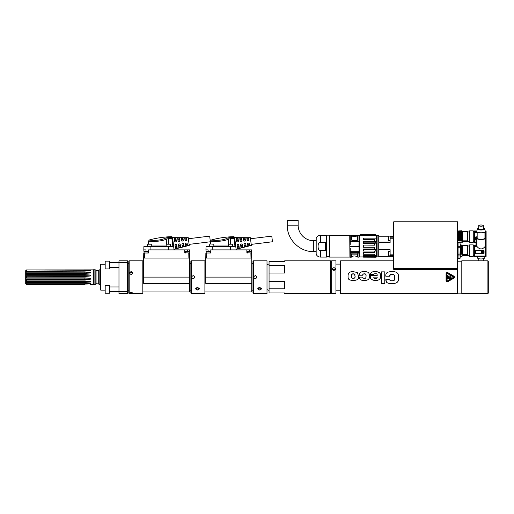 <?xml version="1.0" encoding="UTF-8"?>
<svg xmlns="http://www.w3.org/2000/svg" width="514" height="514" viewBox="0 0 514 514"><rect width="100%" height="100%" fill="white"/><g stroke="black" fill="none" stroke-linecap="round" stroke-linejoin="round"><path stroke-width="0.77" d="M189.094 244.381L210.367 241.773L209.673 236.125L188.4 238.74M195.802 288.039L197.729 289.215L199.361 288.328M194.767 293.526L204.9 293.526L204.9 260.797L191.266 260.797L191.266 293.526L194.767 293.526L191.651 293.526M191.651 260.797L194.767 260.797M197.498 287.275L199.445 288.733C198.147 290.423 196.849 290.423 195.551 288.733L197.498 287.275M193.213 275.607C195.224 276.641 195.224 277.682 193.213 278.723C191.202 277.682 191.202 276.641 193.213 275.607M191.266 293.526L190.874 293.141L190.874 261.189L191.266 260.797M194.71 277.579L194.767 277.155M191.754 277.714L193.213 278.723M174.066 249.888L173.668 246.649L174.066 249.888M168.586 249.888L168.194 246.688L173.668 246.611M148.514 249.888L187.314 249.888L187.314 251.057M189.261 252.779L189.512 249.888L187.314 249.888M145.584 249.888L143.824 249.888L143.888 246.688A0.392 0.392 90 0 1 144.28 246.302A0.392 0.392 0 0 0 143.888 246.688A0.392 0.392 0 0 1 144.28 246.302L150.12 246.302L144.28 246.302A0.392 0.392 90 0 0 143.888 246.688L173.282 246.302L170.442 246.302L170.442 244.201L166.157 244.201L166.157 246.302L151.746 246.302L151.746 244.201L147.46 244.201L151.746 244.201M148.7 249.888L148.649 252.779L147.961 252.779M148.417 253.004L143.766 253.004L143.676 258.073L189.653 258.073L189.653 277.104L143.676 277.104L143.676 283.42L189.653 283.42L189.653 277.104M189.653 258.073L189.563 253.004L185.368 252.779M184.732 249.888L184.777 252.779M143.676 258.073L143.676 277.104M189.653 283.42L189.653 291.971L142.821 291.971M143.824 249.888L144.068 252.779M150.069 249.888L150.12 246.302L168.194 246.302M168.303 246.302L166.157 246.302M168.232 237.513L168.303 238.624L166.305 239.177C160.227 242.1 148.495 241.458 148.527 241.066C147.948 241.374 160.06 242.197 166.305 239.177A1.169 0.797 67.9 0 0 165.373 238.085C159.97 241.117 149.677 240.404 149.388 239.961C149.163 240.308 159.848 241.22 165.373 238.085L168.232 237.513A92.392 92.379 180 0 1 171.458 237.365L172.62 238.258A1.182 1.163 -5.3 0 1 172.665 238.457L173.655 246.54M173.668 246.604L173.983 249.181M173.334 243.906L173.668 246.649L173.578 245.917L173.668 246.649L173.282 246.302A0.392 0.392 0 0 1 173.668 246.649L173.282 246.302A0.392 0.392 0 0 1 173.668 246.649L173.282 246.302A0.392 0.392 0 0 1 173.668 246.649L173.282 246.302L173.668 246.649A0.392 0.392 -90 0 0 173.552 246.412A0.392 0.392 0 0 1 173.668 246.649A0.392 0.392 -90 0 0 173.552 246.412L171.47 246.662M173.989 249.264L189.223 245.429L188.272 237.693L172.569 237.661L173.083 241.876M176.341 241.516L176 241.946L176.341 241.516L176 241.946L176.341 241.516L176 241.946L176.341 241.516L176 241.946L176.341 241.516L176 241.946L176.341 241.516L176 241.946L176.341 241.516L176 241.946L176.341 241.516L176 241.946L176.341 241.516L176 241.946L176.341 241.516L176 241.946L176.341 241.516L176 241.946L176.341 241.516L176 241.946L176.341 241.516L176 241.946L176.341 241.516L176 241.946L176.341 241.516L176 241.946L176.341 241.516L176 241.946L176.341 241.516L175.891 237.892L175.486 237.789L175.891 237.892L175.486 237.789L175.807 240.391L176.218 240.539M174.477 240.764L174.844 240.513L174.503 237.789L174.124 237.879L174.503 237.789L174.124 237.879L174.599 241.728L176 241.946M179.765 243.842L180.196 244.182L179.765 243.842L180.196 244.182L179.765 243.842L180.196 244.182L179.765 243.842L180.196 244.182L179.765 243.842L180.196 244.182L179.765 243.842L180.196 244.182L179.765 243.842L180.196 244.182L179.765 243.842L180.196 244.182L179.765 243.842L180.196 244.182L179.765 243.842L180.196 244.182L179.765 243.842L180.196 244.182L179.765 243.842L180.196 244.182L179.765 243.842L180.196 244.182L179.765 243.842L180.196 244.182L179.765 243.842L180.196 244.182L179.765 243.842L178.461 244.394L178.795 243.964L178.461 244.394L178.795 243.964L178.461 244.394L178.795 243.964L178.461 244.394L178.872 247.787L179.27 247.799L178.872 247.787L179.27 247.799L178.988 245.531L178.576 245.377M178.872 247.787L179.27 247.799L178.872 247.787M182.965 237.956L182.56 237.834L182.965 237.956L183.299 240.661L181.995 241.214L181.558 240.873L181.198 237.937L182.56 237.834L182.766 239.505L183.177 239.652M184.911 239.428L185.278 239.183L185.111 237.847L184.738 237.976L185.111 237.847L184.738 237.976L185.04 240.449L186.441 240.668L186.781 240.231L186.441 240.668L186.781 240.231L186.441 240.668L186.781 240.231L186.441 240.668L186.781 240.231L186.441 240.668L186.781 240.231L186.441 240.668L186.781 240.231L186.441 240.668L186.781 240.231L186.441 240.668L186.781 240.231L186.441 240.668L186.781 240.231L186.505 237.995L186.094 237.853L186.241 239.061L186.653 239.209M185.111 237.847L186.094 237.853M186.723 242.987L187.16 243.328L186.723 242.987L185.419 243.54L185.76 243.109L185.419 243.54L185.76 243.109L185.419 243.54L185.76 243.109L185.419 243.54L185.721 246.013L186.119 246.045L185.721 246.013L186.119 246.045L185.952 244.709L185.541 244.561M185.721 246.013L187.437 245.563L187.16 243.328M183.8 244.76L183.44 245.005L183.646 246.675L184.012 246.457L182.695 246.919L182.297 246.906L182.695 246.919L182.47 245.12L182.059 244.966M183.247 243.418L183.678 243.752L182.277 243.533L181.937 243.97L182.277 243.533L181.937 243.97L182.277 243.533L181.937 243.97L182.277 243.533L181.937 243.97L182.297 246.906L182.695 246.919M176.283 244.272L176.72 244.606L175.319 244.388L174.978 244.825L175.319 244.388L174.978 244.825L175.319 244.388L174.978 244.825L175.319 244.388L174.978 244.825L175.447 248.673L175.839 248.667L175.447 248.673L175.839 248.667L175.505 245.943L175.094 245.788M175.447 248.673L177.163 248.23L176.797 248.429L176.475 245.827L176.835 245.583M177.96 240.321L178.319 240.07L178.043 237.802L177.664 237.905L178.043 237.802L177.664 237.905L178.075 241.304L179.476 241.522L179.816 241.085L179.476 241.522M179.816 241.085L179.431 237.924L177.664 237.905M174.503 237.789L175.486 237.789M176.72 244.606L177.163 248.23M180.196 244.182L180.587 247.35L179.27 247.799M183.678 243.752L184.012 246.457M172.582 238.143L171.875 238.47L171.38 236.678A1.169 1.169 -7 0 1 172.576 237.706M166.157 244.201L168.303 243.97L168.303 238.624A91.28 91.267 180 0 1 171.875 238.47A0.424 0.424 180 0 1 171.894 238.541L172.665 238.457L172.576 237.725M171.894 238.541L172.807 246L173.578 245.917M170.442 246L173.282 246.302M160.509 240.815L160.098 240.893M159.128 241.06L158.665 241.13M157.207 241.304L155.8 241.413M187.282 244.356L186.923 244.593L187.07 245.801M185.952 244.709L186.923 244.593M186.241 239.061L185.278 239.183M182.47 245.12L183.44 245.005M183.299 240.661L182.958 241.092M181.995 241.214L181.558 240.873L181.995 241.214M181.436 239.871L181.795 239.627L181.577 237.828M182.766 239.505L181.795 239.627M180.318 245.172L179.958 245.416L180.221 247.555M178.988 245.531L179.958 245.416M179.026 237.809L179.283 239.948L179.694 240.096M179.283 239.948L178.319 240.07M175.505 245.943L176.475 245.827M175.807 240.391L174.844 240.513M196.971 287.332L196.971 288.868M190.874 263.528L189.653 263.528M168.303 243.97L170.442 244.201M147.46 246.302L147.46 244.201M189.261 253.004L189.261 251.295L185.368 251.295L185.368 253.004M189.261 251.295L185.368 251.295M147.961 253.004L147.961 251.295L144.068 251.295L144.068 253.004M147.961 251.295L144.068 251.295M25.7 281.441L84.926 281.441L84.926 280.92L90.348 281.312L90.348 282.045L84.926 282.385L26.477 282.385L25.7 281.627L25.7 278.093L84.926 278.093A15.587 3.431 180 0 1 90.348 278.305L90.348 279.218L84.926 279.667L26.477 279.667L25.7 279.134M90.348 269.889L26.477 269.934L25.7 270.679L25.7 271.283L26.124 271.283M84.926 270.242L90.348 270.403L90.348 270.807L84.926 271.051L84.926 270.242L26.477 269.934M84.926 271.051L25.7 271.283M25.7 278.093L25.7 272.863L84.926 272.863L84.926 271.919L26.477 271.919L26.477 271.051M84.926 271.919L90.348 272.253L90.348 272.985L84.926 273.377L25.7 273.551M25.7 275.292L84.926 275.292L84.926 274.63L26.477 274.63L26.477 273.377M84.926 274.63L90.348 275.074L90.348 275.986L84.926 276.448L25.7 276.256M25.7 279.006L84.926 279.006L84.926 277.843L26.477 277.843L26.477 276.448M84.926 277.843L90.348 278.305M84.926 280.92L26.477 280.92L26.477 279.667M84.926 283.253L90.348 283.503L90.348 283.908L84.926 284.075L84.926 283.253L26.477 283.253L26.477 282.385M84.926 284.075L26.477 284.075L25.7 283.24L25.7 281.627M84.926 284.383L26.477 284.075M90.387 284.448L95.835 284.332L95.835 269.991L94.897 269.741L94.897 284.583M94.897 269.741L93.105 269.876L93.105 284.448M84.926 284.39L26.477 284.39L25.7 283.644L26.477 284.383M25.7 283.644L25.7 283.24M25.7 272.863L25.7 271.559M93.342 269.741L93.342 284.583M98.714 283.709L98.714 270.615L96.067 270.615L96.067 283.709L98.951 283.94M99.883 284.583L98.951 284.332L98.951 269.991L99.883 269.741L99.883 284.583L100.275 284.583M100.275 269.741L99.883 269.741M100.815 290.14L100.275 289.825L100.275 264.498L100.815 264.19L100.815 290.14L104.952 290.14M118.978 291.592L118.978 293.526L127.549 293.526L127.549 262.731L118.978 262.731L118.978 291.592L127.549 291.592M127.549 262.731L127.549 260.797L118.978 260.797L118.978 262.731L109.623 262.705M127.549 290.802L128.796 290.802M109.623 268.938L109.623 261.144L105.184 261.144L105.184 268.938L109.623 268.938M105.184 261.144L105.184 268.938M118.978 286.947L109.623 286.947M109.623 293.179L109.623 285.392L105.184 285.392L105.184 293.179L109.623 293.179M105.184 285.392L105.184 293.179M25.7 271.077L26.477 270.242M88.273 270.955A15.587 14.051 180 0 0 90.348 270.403M25.7 272.671L26.477 271.919M84.926 273.377L84.926 272.863A15.587 9.74 180 0 0 90.348 272.253M25.7 275.157L26.477 274.63M25.7 276.204L84.926 276.204L84.926 275.292A15.587 3.502 180 0 0 90.348 275.074M84.926 276.448L84.926 276.204A15.587 3.502 180 0 0 90.348 275.986M25.7 278.042L26.477 277.843M84.926 279.667L84.926 279.006A15.587 3.431 180 0 1 90.348 279.218M25.7 280.753L26.477 280.92M84.926 282.385L84.926 281.441A15.587 9.682 180 0 1 90.348 282.045M25.7 282.751L26.477 283.253M88.228 283.349A15.587 14.019 180 0 1 90.348 283.908M25.7 283.034L26.13 283.034M142.821 293.526L142.821 260.797L129.181 260.797L129.181 293.526L142.821 293.526M132.689 292.967L129.573 292.967C130.614 292.37 131.655 292.37 132.689 292.967M131.134 271.443L132.689 272.928C131.655 274.887 130.614 274.887 129.573 272.928L131.134 271.443M129.181 293.526L128.796 293.141L128.796 261.189L129.181 260.797M132.651 273.275L131.134 272.137L129.618 273.275M236.177 249.888L235.778 246.649L236.177 249.888M230.69 249.888L230.298 246.688L235.772 246.611M210.624 249.888L249.425 249.888L249.425 251.057M251.372 252.779L251.616 249.888L249.425 249.888M205.941 249.888L205.998 246.688A0.392 0.392 90 0 1 206.384 246.302A0.392 0.392 0 0 0 205.998 246.688A0.392 0.392 0 0 1 206.384 246.302A0.392 0.392 90 0 0 205.998 246.688L235.393 246.302L232.553 246.302L232.553 244.201L228.267 244.201L228.267 246.302L206.384 246.302L230.298 246.302M210.804 249.888L210.753 252.779L210.072 252.779M210.522 253.004L205.87 253.004L205.786 258.073L251.757 258.073L251.757 277.104L205.786 277.104L205.786 283.42L251.757 283.42L251.757 277.104M251.757 258.073L251.674 253.004L247.472 252.779M246.836 249.888L246.887 252.779M205.786 258.073L205.786 277.104M251.757 283.42L251.757 291.971L204.9 291.971M207.688 249.888L205.928 249.888L206.172 252.779M230.407 246.302L228.267 246.302M230.336 237.513L230.407 238.624L228.409 239.177C222.331 242.1 210.599 241.458 210.631 241.066C210.059 241.374 222.164 242.197 228.409 239.177A1.169 0.797 67.9 0 0 227.477 238.085C222.074 241.117 211.781 240.404 211.492 239.961C211.267 240.308 221.952 241.22 227.477 238.085L230.336 237.513A92.392 92.379 180 0 1 233.568 237.365L234.731 238.258A1.182 1.163 -5.3 0 1 234.769 238.457L235.765 246.54M235.772 246.604L236.087 249.181M236.099 249.264L251.327 245.429L250.382 237.693L234.673 237.661L234.769 238.457L233.998 238.541L234.911 246L235.688 245.917L235.778 246.649L235.688 245.917L235.778 246.649L235.393 246.302A0.392 0.392 0 0 1 235.778 246.649L235.393 246.302A0.392 0.392 0 0 1 235.778 246.649L235.393 246.302A0.392 0.392 0 0 1 235.778 246.649L235.393 246.302L235.778 246.649A0.392 0.392 -90 0 0 235.663 246.412A0.392 0.392 0 0 1 235.778 246.649A0.392 0.392 -90 0 0 235.663 246.412M234.68 237.725L235.194 241.876M238.445 241.516L238.104 241.946L238.445 241.516L238.104 241.946L238.445 241.516L238.104 241.946L238.445 241.516L238.104 241.946L238.445 241.516L238.104 241.946L238.445 241.516L238.104 241.946L238.445 241.516L238.104 241.946L238.445 241.516L238.104 241.946L238.445 241.516L238.104 241.946L238.445 241.516L238.104 241.946L238.445 241.516L238.104 241.946L238.445 241.516L238.104 241.946L238.445 241.516L238.104 241.946L238.445 241.516L238.104 241.946L238.445 241.516L238.104 241.946L238.445 241.516L238.104 241.946L238.445 241.516L238.104 241.946L238.445 241.516L238.001 237.892L237.596 237.789L238.001 237.892L237.596 237.789L237.911 240.391L238.323 240.539M236.588 240.764L236.948 240.513L236.613 237.789L236.228 237.879L236.613 237.789L236.228 237.879L236.703 241.728L238.104 241.946M241.869 243.842L242.306 244.182L241.869 243.842L242.306 244.182L241.869 243.842L242.306 244.182L241.869 243.842L242.306 244.182L241.869 243.842L242.306 244.182L241.869 243.842L242.306 244.182L241.869 243.842L242.306 244.182L241.869 243.842L242.306 244.182L241.869 243.842L242.306 244.182L241.869 243.842L242.306 244.182L241.869 243.842L242.306 244.182L241.869 243.842L242.306 244.182L241.869 243.842L242.306 244.182L241.869 243.842L242.306 244.182L241.869 243.842L242.306 244.182L241.869 243.842L240.565 244.394L240.905 243.964L240.565 244.394L240.905 243.964L240.565 244.394L240.905 243.964L240.565 244.394L240.982 247.787L241.374 247.799L240.982 247.787L241.374 247.799L241.098 245.531L240.687 245.377M240.982 247.787L241.374 247.799L240.982 247.787M243.54 239.871L243.906 239.627L243.681 237.828L243.302 237.937L243.681 237.828L243.302 237.937L243.662 240.873L244.099 241.214L243.662 240.873L244.099 241.214L243.662 240.873L244.099 241.214L243.662 240.873L244.099 241.214L243.662 240.873L244.099 241.214L243.662 240.873L244.099 241.214L245.403 240.661L245.062 241.092L245.403 240.661L245.062 241.092L245.403 240.661L245.062 241.092L245.403 240.661L245.062 241.092L245.403 240.661L245.062 241.092L245.403 240.661L245.062 241.092L245.403 240.661L245.062 241.092L245.403 240.661L245.062 241.092L245.403 240.661L245.062 241.092L245.403 240.661L245.062 241.092L245.403 240.661L245.062 241.092L245.403 240.661L245.062 241.092L245.403 240.661L245.062 241.092L245.403 240.661L245.062 241.092L245.403 240.661L245.062 241.092L245.403 240.661L245.062 241.092L245.403 240.661L245.062 241.092L245.403 240.661L245.062 241.092L245.403 240.661L245.075 237.956L244.664 237.834L244.87 239.505L245.281 239.652M243.681 237.828L244.664 237.834M247.022 239.428L247.382 239.183L247.221 237.847L246.842 237.976L247.221 237.847L246.842 237.976L247.144 240.449L248.545 240.668L248.885 240.231L248.545 240.668L248.885 240.231L248.545 240.668L248.885 240.231L248.545 240.668L248.885 240.231L248.545 240.668L248.885 240.231L248.545 240.668L248.885 240.231L248.545 240.668L248.885 240.231L248.545 240.668L248.885 240.231L248.545 240.668L248.885 240.231L248.609 237.995L248.198 237.853L248.346 239.061L248.757 239.209M247.221 237.847L248.198 237.853M248.834 242.987L249.264 243.328L248.834 242.987L247.523 243.54L247.864 243.109L247.523 243.54L247.864 243.109L247.523 243.54L247.864 243.109L247.523 243.54L247.832 246.013L248.223 246.045L247.832 246.013L248.223 246.045L248.063 244.709L247.652 244.561M247.832 246.013L249.541 245.563L249.264 243.328M245.351 243.418L245.782 243.752L244.381 243.533L244.047 243.97L244.381 243.533L244.047 243.97L244.381 243.533L244.047 243.97L244.381 243.533L244.047 243.97L244.407 246.906L244.799 246.919L244.407 246.906L244.799 246.919L244.58 245.12L244.169 244.966M244.407 246.906L244.799 246.919L244.407 246.906M238.387 244.272L238.824 244.606L237.423 244.388L237.082 244.825L237.423 244.388L237.082 244.825L237.423 244.388L237.082 244.825L237.423 244.388L237.082 244.825L237.558 248.673L237.95 248.667L237.558 248.673L237.95 248.667L237.616 245.943L237.205 245.788M237.558 248.673L239.267 248.23L238.824 244.606M240.064 240.321L240.423 240.07L240.147 237.802L239.768 237.905L240.147 237.802L239.768 237.905L240.186 241.304L241.586 241.522L241.927 241.085L241.586 241.522M241.927 241.085L241.535 237.924L239.768 237.905M236.613 237.789L237.596 237.789M242.306 244.182L242.692 247.35L241.374 247.799M245.782 243.752L246.116 246.457L244.799 246.919M234.686 238.143L233.986 238.47L233.484 236.678A1.169 1.169 -7 0 1 234.68 237.706M232.553 246L235.393 246.302M222.613 240.815L222.202 240.893M221.232 241.06L220.776 241.13M219.311 241.304L217.91 241.413M249.393 244.356L249.027 244.593L249.174 245.801M248.063 244.709L249.027 244.593M248.346 239.061L247.382 239.183M245.91 244.76L245.544 245.005L245.75 246.675M244.58 245.12L245.544 245.005M244.87 239.505L243.906 239.627M242.428 245.172L242.062 245.416L242.325 247.555M241.098 245.531L242.062 245.416M241.13 237.809L241.394 239.948L241.805 240.096M241.394 239.948L240.423 240.07M238.946 245.583L238.58 245.827L238.901 248.429M237.616 245.943L238.58 245.827M237.911 240.391L236.948 240.513M259.082 287.332L259.082 288.868M252.978 263.528L251.757 263.528M228.267 244.201L232.553 244.201M209.564 246.302L209.796 243.97L213.85 244.201L209.796 243.97M251.372 253.004L251.372 251.295L247.472 251.295L247.472 253.004M251.372 251.295L247.472 251.295M210.072 253.004L210.072 251.295L206.172 251.295L206.172 253.004M210.072 251.295L206.172 251.295M251.198 244.381L272.471 241.773L271.777 236.125L250.504 238.74M457.595 269.368L393.698 269.368L393.698 221.836L457.595 221.836L457.595 293.526L340.634 293.526L340.634 260.797L340.242 261.189L340.242 293.141L340.242 290.217L335.957 290.217M488.3 277.406L488.3 261.189L487.908 260.797L487.908 293.526L488.3 293.141L488.3 277.406M487.908 260.797L461.803 260.797L461.803 293.526L487.908 293.526M457.595 242.479L458 241.882M408.347 221.836L399.931 221.836M447.527 281.8L453.894 278.177C454.665 277.502 454.665 276.828 453.894 276.153L447.822 272.645C446.872 272.304 446.287 272.645 446.068 273.654L446.075 273.57M390.858 274.508L392.124 274.444C390.293 274.347 389.509 274.823 389.773 275.883L389.773 276.224L385.821 276.224L385.821 275.883C385.571 272.934 387.53 271.559 391.707 271.758C396.082 271.302 398.337 272.761 398.472 276.127L398.472 279.108C398.401 282.334 396.146 283.779 391.707 283.445C387.717 283.767 385.763 282.514 385.841 279.687L385.841 279.243L389.792 279.243L389.792 279.687C389.644 280.432 390.422 280.805 392.124 280.792C394.135 280.805 394.938 280.079 394.521 278.614L394.521 276.821C394.797 275.125 394 274.335 392.124 274.444C394 274.335 394.803 275.125 394.521 276.821M384.768 271.867L384.768 283.368L381.472 283.368L381.472 271.867L384.768 271.867M375.483 271.777C372.586 271.315 370.877 272.234 370.363 274.527C370.87 272.234 372.579 271.315 375.483 271.777C378.876 271.572 380.585 272.812 380.611 275.51C380.778 279.16 378.882 280.772 374.931 280.361C371.5 280.239 369.977 278.806 370.363 276.063L370.363 275.6L377.18 275.6C377.321 274.148 376.756 273.512 375.483 273.699C376.756 273.512 377.321 274.148 377.18 275.6M370.363 274.527L373.986 274.527C373.839 273.956 374.34 273.679 375.483 273.699L374.449 273.808M365.91 277.464L366.039 275.703C366.096 277.817 365.57 278.665 364.458 278.254C363.122 278.305 362.576 277.926 362.82 277.117L359.382 277.117C359.504 279.597 361.194 280.676 364.458 280.368C367.683 280.496 369.348 279.301 369.457 276.789C369.804 273.05 368.14 271.379 364.458 271.777C361.162 271.321 359.472 272.471 359.382 275.234L362.82 275.234L362.98 274.251L363.944 273.904L365.409 274.001L365.929 274.675M365.962 274.817L366.039 275.703C366.707 272.908 362.029 273.557 362.82 275.234M358.554 276.249C359.543 280.291 354.679 280.599 351.936 280.336L349.976 280.034C348.576 279.616 347.933 278.292 348.055 276.063C348.049 272.696 349.963 271.263 353.799 271.777L357.384 272.529L358.554 276.249M358.264 278.466L358.014 278.999M353.998 280.361L350.105 280.072M349.803 279.976L348.755 279.269M348.685 279.179L348.299 278.382M348.119 277.502L348.081 277.014M348.062 276.667L348.074 275.273M351.499 276.359L351.499 276.063C351.422 274.148 352.334 273.454 354.249 273.968L355.116 276.095M355.116 276.307L355.103 276.68M355.071 277.085L354.885 277.733M354.487 278.087L354.152 278.19M353.606 278.247L353.266 278.254M353.246 278.254L352.488 278.202M351.833 277.913L351.634 277.554M355.058 274.951L354.962 274.572M354.846 274.335L353.259 273.885L351.775 274.29M351.749 274.328L351.499 276.063C350.779 278.652 353.78 278.26 353.812 278.235L354.724 277.933L355.116 276.063M361.098 279.995L359.993 279.243M362.82 277.117L362.878 277.708M363.212 278.08L364.458 278.254M361.181 272.067L360.725 272.24M359.498 273.885L359.382 275.234M369.142 278.415L368.371 279.468M367.247 280.04L366.578 280.201M377.803 271.957L380.071 273.313M380.302 273.776L380.611 275.498M380.611 275.53L380.174 278.716M379.608 279.443L378.882 279.892M378.079 280.143L374.134 280.323L371.449 279.5M370.935 278.916L370.6 278.138M373.8 277.117L377.18 277.117C377.218 278.113 376.672 278.556 375.541 278.447C374.385 278.62 373.8 278.177 373.8 277.117C373.839 278.215 374.417 278.652 375.541 278.447L376.126 278.421M377.064 277.83L376.691 278.267M389.773 275.883L390.524 274.592M385.95 274.245L385.821 275.883M397.958 273.666L398.356 274.817M398.395 280.149L397.945 281.499M397.894 281.582L397.001 282.501M395.748 283.06L391.707 283.445M385.841 279.687L386.695 282.392M386.701 282.398L387.325 282.861M392.914 280.76L391.623 280.785M394.328 280.053L394.444 279.712M446.068 273.654L446.068 280.67C446.287 281.685 446.872 282.019 447.822 281.685M447.63 272.979L453.701 276.487L453.701 277.836L447.63 281.344L446.46 280.67L446.46 273.654L447.63 272.979L446.46 273.654M447.007 280.67L447.353 280.869L453.432 277.367L453.432 276.962L447.353 273.454L447.007 273.654L447.007 280.67L447.353 280.869M447.353 273.454L447.007 273.654L447.353 273.454M453.432 277.367L453.432 276.962M447.784 275.215L447.553 279.108L447.784 275.215M451.08 278.492L448.086 278.209L451.228 278.37L448.94 278.562M448.388 277.335L451.228 277.252L448.426 277.354M451.08 277.367L447.945 277.207L451.08 277.367M450.206 275.902L447.945 276.089L451.08 276.249L448.157 276.044M448.086 278.209L448.465 278.492M450.778 278.035L451.144 278.28M450.778 276.917L451.144 277.162M448.394 277.541L448.022 277.297M451.08 276.249L450.701 275.967M448.394 276.423L447.945 276.089M377.103 235.476L377.103 256.904L377.103 235.476L378.741 235.476L378.741 236.061L393.698 236.061M390.113 236.061L390.113 242.698L378.741 242.698L378.741 249.675L390.113 249.675L390.113 256.319L378.741 256.319L378.741 256.904L377.103 256.904M393.698 256.319L390.113 256.319L393.698 256.319M390.113 249.753L378.741 249.753L378.741 256.235L390.113 256.235M388.301 236.215L378.741 236.215L378.741 242.107L390.113 242.107M390.113 236.138L388.481 236.138L388.243 237.564M388.243 239.402L388.243 236.369M388.243 237.719L388.243 238.278M390.113 251.564L388.481 251.564L388.243 252.991M388.243 253.145L388.243 251.796M363.501 254.276L363.269 252.509L363.501 254.276L374.436 254.276L374.436 255.58L363.269 255.31L363.269 256.325L363.944 256.827L375.798 256.769A115.085 73.129 178.5 0 0 376.235 256.441L376.235 257.128L376.775 256.544L376.775 235.836L375.715 234.782L376.37 235.399M376.235 238.175L376.235 241.413A114.828 8.423 1.1 0 1 375.798 241.439L363.944 241.362L363.944 242.852L363.269 243.398L374.205 243.398L374.205 245.075L363.269 245.075L374.436 245.184L374.436 243.206L376.235 243.154A114.776 82.902 178.3 0 0 375.798 242.794L375.798 241.439M376.152 255.587L376.235 255.587A114.718 114.686 58.1 0 1 375.798 256.088L375.65 256.081A116.974 116.916 -179.7 0 0 376.094 255.58L376.094 251.044A118.792 6.335 -0 0 0 375.65 251.018L375.798 249.579A114.789 82.831 1.6 0 0 376.235 249.226L376.152 243.199M376.152 251.031L376.235 250.967A115.091 8.507 178.8 0 0 375.798 250.935L375.715 251.005M368.32 234.924L368.32 235.624L359.607 235.431L360.185 234.847L375.715 234.769L360.198 234.769L359.447 235.508L375.882 235.483M375.798 234.808L371.956 234.769A11.854 2.281 -90 0 0 371.93 234.782L370.157 234.776A12.098 2.878 -90 0 1 370.202 234.769L368.943 234.769M364.747 234.776A12.31 3.315 90 0 1 364.792 234.769A12.31 3.315 90 0 1 364.85 234.776L366.212 234.776A12.31 3.315 -90 0 1 366.264 234.769L368.011 234.776A18.414 11.353 -90 0 1 368.21 234.776A12.098 2.878 -90 0 1 368.242 234.769L368.255 234.769A12.098 2.878 -90 0 1 368.255 234.769L368.686 234.769M376.222 238.149L376.306 235.431L359.543 235.399L359.53 256.929L359.447 235.508M363.494 238.123L376.152 238.123L363.475 238.117M376.152 241.342L376.152 238.149L363.501 238.149L363.501 239.62L374.436 239.62L374.436 241.336L376.235 241.413M363.501 239.62L363.443 238.123M374.205 239.929L374.205 241.317L363.269 241.317L363.269 243.398M374.205 251.854L374.205 252.509L363.269 252.509M363.269 256.929L359.53 256.929M363.893 256.788L363.269 256.788M374.205 255.31L374.205 254.276M376.094 251.044L374.436 251.044L374.436 252.753L374.205 251.057L363.269 251.057L363.269 248.975L374.205 248.975L374.205 247.298L363.269 247.298L363.269 245.075M374.436 241.336L374.205 239.865L363.269 239.865M375.715 257.206L363.88 257.154M376.152 256.512L376.152 257.161L363.501 257.039L374.436 257.039M363.944 256.827L363.944 256.081L375.65 256.081M375.715 256.088L375.715 256.82L375.798 256.088M363.501 252.753L374.436 252.753M376.094 255.58L374.436 255.58M363.269 251.057L375.65 251.018M375.715 249.534L363.944 249.521L363.944 251.018M375.65 249.521A117.256 82.998 180 0 0 376.094 249.168L376.152 249.181M363.501 245.184L363.269 247.298M376.094 249.168L374.436 249.168L374.436 247.189L363.501 247.189M375.798 242.794L375.65 242.852A117.809 83.345 0 0 1 376.094 243.206M375.65 242.852L363.944 242.852M376.094 241.336A117.398 6.194 180 0 1 375.65 241.362M363.944 241.362L363.269 241.317M363.944 249.521L363.269 248.975M363.944 256.081L363.269 255.31M364.792 234.769L360.198 234.769L359.331 235.592L359.447 256.897M359.331 235.592L359.299 256.698M359.177 237.269L359.061 255.227L359.299 237.262M359.061 235.566L358.945 235.187L351.274 235.386L358.965 235.264L359.061 235.868M359.061 253.1L350.259 253.177L350.259 257.212L351.319 257.193C353.182 255.548 355.367 255.548 357.879 257.193L359.061 257.096L359.061 241.753L350.259 241.708L350.259 235.161L358.945 235.161L359.061 235.63M351.447 235.508C353.33 237.005 355.302 237.044 357.358 235.63L359.061 235.753M359.061 241.753L359.061 236.003M357.789 235.913L357.358 235.63L357.789 235.913L357.326 240.507L351.872 240.507L351.274 235.386L351.872 240.507L357.326 240.507L357.853 235.894L358.945 235.894L358.945 241.869L350.259 241.869L350.259 244.388L350.137 241.869M359.061 252.297L359.061 246.36M350.259 235.161L350.137 241.753M350.259 244.388L350.137 243.514M350.233 244.394L349.906 244.394M349.751 235.277L349.906 256.942L349.751 235.277L329.487 235.277L329.41 256.627M329.487 235.277L329.41 257.019M326.647 256.627L329.333 256.55M326.57 235.277L326.647 257.019L326.647 235.354L320.453 235.277L320.453 242.319L325.593 242.319L325.593 250.414L320.453 250.414C317.292 251.609 317.292 241.124 320.453 242.319M316.161 254.205L316.2 238.008L316.161 254.205A0.392 0.392 180 0 0 316.2 254.372L316.2 254.372C317.087 256.107 318.5 257.013 320.453 257.096L320.453 250.414M316.161 246.315L316.161 253.396M316.161 251.642L313.733 251.642C299.572 252.008 286.87 239.306 287.236 225.151L287.236 220.474L298.146 220.474L298.146 225.151A15.587 15.587 0 0 0 313.733 240.732L313.733 251.642M359.061 241.869L358.945 246.367L349.906 246.367M349.906 248.333L350.259 248.339L350.259 251.674L359.061 251.674M351.872 254.122C351.062 258.311 351.062 258.221 351.872 253.852C351.165 258.176 351.165 258.266 351.872 254.122L357.326 254.122L351.872 254.122M357.326 253.852C358.142 258.221 358.142 258.311 357.326 254.122C358.033 258.266 358.033 258.176 357.326 253.852M350.137 251.327L350.233 248.333M350.259 257.212L350.259 251.327M357.275 235.573C355.277 236.948 353.349 236.909 351.499 235.451L351.409 235.418M357.635 235.656L358.945 235.605L357.397 235.534M366.945 234.795L367.966 234.769M366.064 234.776L366.064 234.776A12.098 2.878 90 0 0 366.026 234.769A12.098 2.878 90 0 0 366.019 234.769L365.043 234.769A12.098 2.878 -90 0 0 365.03 234.769A12.098 2.878 -90 0 0 364.991 234.776L364.991 234.776M365.043 234.769L366.026 234.769M458.983 241.991L458.629 242.563L458.077 241.882M458.636 242.557L458.115 242.043M459.734 242.557L460.081 241.991L459.728 242.563L459.175 241.882M459.734 242.563L459.214 242.043M460.833 242.563L461.18 241.991L460.827 242.563L460.403 241.991L460.833 242.557M462.549 242.043L461.932 242.563L461.444 241.882L461.925 242.563L462.549 241.882L461.79 231.287L461.386 230.741L460.968 231.21L461.386 230.741L461.765 240.327L462.253 241.002M460.84 231.287L461.302 241.002L461.765 240.327M461.302 241.002L460.762 231.287M461.097 240.893L460.653 231.21L460.287 230.741L459.741 231.287L460.203 241.002L460.666 240.327L461.225 241.002M460.203 241.002L459.664 231.287M458.642 231.287L459.105 241.002L459.567 240.327L460.126 241.002M459.105 241.002L458.565 231.287M457.756 234.024L458.006 241.002L458.469 240.327L459.028 241.002M458.006 241.002L457.756 236.286M457.595 240.591L457.929 241.002M457.801 240.893L457.756 239.8M457.55 242.544L457.884 241.991M458.469 240.327L458.09 230.741L457.672 231.21L458.09 230.741L458.456 231.21L458.899 240.893M459.567 240.327L459.188 230.741L458.771 231.21L459.188 230.741L459.555 231.21L459.998 240.893M460.602 238.355L460.287 230.741L459.869 231.21L460.666 240.327M462.549 241.002L462.549 231.242L461.81 231.242M461.411 240.893L461.084 231.062M460.403 230.87L460.974 231.191M460.313 240.893L460.088 238.207M459.214 240.893L458.886 231.062M458.205 230.87L458.777 231.191M458.115 240.893L457.788 231.062M462.549 241.766L467.457 241.766L467.457 240.835L462.549 240.835M467.457 240.835L467.457 231.384L462.549 231.384M467.457 241.766L467.457 231.384M469.366 234.204L469.366 230.876L473.259 230.876L473.259 242.409L469.366 242.409L469.366 234.204M476.844 231.294L474.428 231.294L474.428 242.332L475.99 242.312L476.003 244.979M474.428 231.294L476.902 231.03M484.946 232.81L485.107 237.648M474.428 232.81L477.159 232.81M475.99 242.075L474.428 242.075M475.874 236.935A0.392 0.366 -0 0 0 475.482 237.301L475.482 238.509L475.874 236.845L477.159 236.935M477.159 236.845L475.874 236.845M475.482 239.665L475.874 239.993M485.216 237.699L485.216 232.81M485.46 237.847L485.46 232.566L484.946 232.566M477.159 232.566L474.428 232.566M485.1 247.228L485.46 246.855L485.46 241.072M485.3 231.441L485.948 231.441L485.46 232.566M474.428 231.441L476.806 231.441M485.948 231.441L485.948 240.648M485.711 246.457L485.948 246.122M485.73 240.61A27.274 26.342 180 0 1 486.103 240.674L486.103 231.294L485.267 231.294M485.203 231.03L486.103 231.294M485.865 231.03L485.19 230.953M479.877 256.402A3.894 1.33 -0 0 0 482.228 256.402M483.192 256.402A4.285 1.465 180 0 1 478.913 256.402M477.345 257.694A3.707 1.266 -0 0 0 477.358 257.79A3.707 1.266 -0 0 0 481.053 258.96A3.707 1.266 -0 0 0 484.747 257.79L485.062 256.402M483.353 258.69L483.353 260.797M476.003 245.088L474.428 245.139L476.003 245.139L476.003 240.873A27.274 26.342 -0 0 1 476.394 240.809L476.394 240.603A27.274 26.342 180 0 0 476.003 240.674A5.744 1.458 168.9 0 0 475.99 240.777L475.99 245.024M476.645 242.312L476.645 246.264L474.428 246.264L474.428 256.357L485.769 256.357L485.46 241.599L485.1 241.214L485.216 256.036L474.428 256.036M475.482 238.509L475.482 239.717A0.392 0.366 -0 0 0 475.874 240.083L476.375 240.083M477.159 237.462L476.26 237.609L476.375 239.55M476.26 237.609L476.375 239.518M460.165 253.717L460.531 254.212L460.248 246.334M460.531 254.212L460.197 245.557M457.582 256.068L458.09 256.589L457.544 255.946M457.55 254.212L457.91 253.653L458.334 254.212M460.274 245.557L460.653 254.302M460.73 254.302L461.206 253.653L461.752 254.302L461.296 245.557M467.457 254.571L467.457 245.776L467.611 255.773L461.829 256.068L462.549 255.676L467.457 255.676L467.457 254.571L461.752 254.302M461.79 255.946L461.386 256.589L460.84 255.946M461.835 256.062L461.399 256.589L460.878 256.068M460.762 255.946L460.287 256.589L460.043 256.287M458.064 245.281L458.064 246.649M457.91 253.653L457.537 244.754M460.653 256.036L460.306 256.57M462.549 254.302L462.549 245.268L462.549 248.037L462.105 247.26L461.694 248.198L461.444 245.557M461.694 248.198L462.549 248.037M462.549 245.268L461.945 244.748L461.354 245.268L460.833 244.748L461.206 253.653M461.925 244.76L462.105 247.26M462.549 247.594L462.317 245.557M461.63 254.212L461.18 245.429M460.846 254.212L460.403 245.429M467.457 245.666L462.549 245.409M463.718 245.763L467.611 245.917L463.718 245.763L467.457 245.499L463.718 245.499M469.366 256.435L469.366 244.902L473.259 244.902L473.259 256.435L469.366 256.435M486.103 240.674A5.744 1.458 -168.9 0 1 486.115 240.777L486.103 256.402L474.428 256.357M474.428 245.139L474.428 246.264M486.115 231.152L486.115 240.777A5.744 1.458 -168.9 0 1 486.103 240.873L486.103 256.402M485.1 241.214L485.711 240.822L485.948 241.162L485.769 256.357M485.711 240.603L485.711 240.809A27.274 26.342 -0 0 1 486.103 240.873M474.428 256.28L485.46 256.28M485.46 241.599L485.948 241.162M484.946 237.577A4.677 1.208 180 0 1 485.73 238.252A4.677 1.208 180 0 1 481.053 239.46A4.677 1.208 180 0 1 476.375 238.252A4.677 1.208 180 0 1 477.159 237.577M474.428 245.287L476.157 245.287L476.394 240.815L477.005 241.214L477.005 246.514C479.703 249.714 482.402 249.714 485.1 246.514M477.159 232.122L477.159 238.252A3.894 1.009 -0 0 0 481.053 239.261A3.894 1.009 -0 0 0 484.946 238.252L484.946 232.122M477.352 228.974L476.774 231.602A4.285 1.112 -0 0 0 476.767 231.666A4.285 1.112 -0 0 0 481.175 232.771A4.285 1.112 -0 0 0 485.332 231.602L484.753 228.974A3.707 0.957 180 0 1 481.155 229.989A3.707 0.957 180 0 1 477.345 229.026A3.707 0.957 180 0 1 477.352 228.974A3.707 0.957 180 0 1 478.752 228.274M483.353 228.274A3.707 0.957 180 0 1 484.753 228.974M478.752 225.601L478.752 229.026A2.3 0.598 -0 0 0 481.053 229.623A2.3 0.598 -0 0 0 483.353 229.026L483.353 225.601A2.3 0.598 180 0 1 481.053 226.192A2.3 0.598 180 0 1 478.752 225.601A2.3 0.598 180 0 1 481.053 225.003A2.3 0.598 180 0 1 483.353 225.601M485.216 246.514L485.216 256.036M474.428 246.514L477.005 246.514M475.482 252.078L475.874 250.459A0.392 0.379 -0 0 0 475.482 250.838L475.482 253.325A0.392 0.379 -0 0 0 475.874 253.698L483.661 253.698A0.392 0.379 -0 0 0 484.053 253.325L484.053 250.838A0.392 0.379 -0 0 0 483.661 250.459L475.874 250.459M484.053 252.078L483.661 250.395L475.874 250.395M476.157 241.162L476.645 241.599L477.005 241.214M476.645 241.599L476.645 246.264L476.157 245.287M481.053 251.16L481.207 253.151L483.276 253.004L483.276 251.16L481.207 251.005L481.207 253.151L483.276 252.984M482.036 252.22L482.376 252.22M482.126 251.828L482.003 251.558A0.707 0.681 180 0 0 481.29 252.239A0.707 0.681 -0 0 1 482.003 251.539M481.869 252.233A0.341 0.328 180 0 0 482.055 252.515L482.055 252.535A0.341 0.328 -0 0 1 482.055 251.944L482.003 251.558M482.402 251.217L483.019 251.352L482.402 251.243M483.019 252.804L483.019 251.352L483.019 252.785L482.286 252.804M482.286 251.828L482.35 251.944A0.341 0.328 -0 0 1 482.543 252.239M482.126 252.804L482.003 252.92A0.707 0.681 180 0 1 481.29 252.239L481.29 252.22M460.248 245.589L460.011 242.878L458.064 242.878L458.064 246.296L460.011 246.296L460.248 245.589L460.011 254.064L458.064 254.064L458.064 258.439L460.011 258.439L460.248 252.663M460.011 258.458L460.248 257.739L460.011 258.439L458.064 258.458M460.011 242.878L458.064 242.897M460.248 248.673L460.011 246.296M460.011 247.273L458.064 247.273L458.064 254.064M460.248 255.747L460.011 254.064M460.011 255.047L458.064 255.047M458.064 246.296L458.064 247.273M457.595 228.852L457.595 240.539M257.906 288.039L259.84 289.215L261.465 288.328M256.878 293.526L267.004 293.526L267.004 260.797L253.37 260.797L253.37 293.526L256.878 293.526L253.762 293.526M253.762 260.797L256.878 260.797M259.602 287.275L261.549 288.733C260.251 290.423 258.953 290.423 257.655 288.733L259.602 287.275M255.317 275.607C257.328 276.641 257.328 277.682 255.317 278.723C253.306 277.682 253.306 276.641 255.317 275.607M253.37 293.526L252.978 293.141L252.978 261.189L253.37 260.797M256.82 277.579L256.878 277.155M253.858 277.714L255.317 278.723M340.242 264.112L335.957 264.112M269.06 265.52L269.06 292.941L284.724 292.941L284.724 293.526L330.579 293.526L330.579 260.797L284.724 260.797L284.724 261.382L269.06 261.382L269.06 265.52L284.724 265.52L284.724 273.024L269.06 273.024M269.06 288.804L284.724 288.804L284.724 281.299L269.06 281.299M331.671 262.243L330.579 262.243M335.488 293.526L335.957 293.526L335.957 260.797L331.671 260.797L331.671 293.526L335.488 293.526L332.372 293.526M332.372 268.983C333.413 270.762 334.453 270.762 335.488 268.983C334.453 267.28 333.413 267.28 332.372 268.983M332.693 269.811L333.933 269.317L335.167 269.811M146.015 249.888L146.015 251.057M188.786 253.004L188.876 258.073M144.543 253.004L144.46 258.073M166.305 239.177L166.363 243.996M166.157 246L151.746 246M196.123 288.38L196.123 287.718M212.231 246.302L212.173 249.888M208.119 249.888L208.119 251.057M250.89 253.004L250.98 258.073M206.654 253.004L206.564 258.073M230.407 243.97L230.407 238.624A91.28 91.267 180 0 1 233.986 238.47A0.424 0.424 180 0 1 233.998 238.541M228.409 239.177L228.467 243.996M228.267 246L213.85 246M258.227 288.38L258.227 287.718M393.698 268.591L457.595 268.591M390.113 236.472L393.698 236.472M390.113 237.179L393.698 237.179M393.698 238.239L390.113 238.239M390.113 254.134L393.698 254.134M390.113 255.195L393.698 255.195M390.113 255.901L393.698 255.901M390.113 240.423L388.481 240.423L388.481 236.138M390.113 255.85L388.481 255.85L388.481 251.564M376.743 256.627L376.743 235.753M376.235 243.154L376.235 249.226M375.798 249.579L375.798 250.382M376.235 250.967L376.235 255.587M375.715 242.839L375.715 241.374M358.945 257.212L358.945 252.4L350.259 252.4L350.137 253.1M350.06 243.533L350.137 235.842M329.333 235.823L326.724 235.823L326.724 256.55M287.236 225.151L298.146 225.151M350.137 251.674L350.137 252.297M350.06 248.847L350.137 256.531M460.011 238.2L459.503 238.355M461.861 247.645L462.362 247.645M148.475 243.97L148.52 241.066L149.381 239.961C156.584 237.995 163.915 236.896 171.38 236.678L172.595 237.898M142.821 262.358L143.676 262.358M189.653 290.802L190.874 290.802M93.105 269.876L90.387 269.876M104.952 264.19L100.815 264.19M128.796 263.528L127.549 263.528M109.623 267.376L118.978 267.376M109.623 291.624L118.978 291.624M210.579 243.97L210.631 241.066L211.492 239.961C218.688 237.995 226.025 236.896 233.484 236.678C234.262 236.787 234.667 237.198 234.705 237.898M204.9 262.358L205.786 262.358M251.757 290.802L252.978 290.802M213.85 244.201L213.85 246.302M457.595 293.141L461.803 293.141M457.595 261.189L461.803 261.189M340.634 260.797L393.698 260.797M340.634 293.526L340.242 293.141M376.216 256.814L375.773 257.18M374.333 257.154L363.494 257.154M376.209 256.473L375.766 256.794M349.751 257.096L329.487 257.096M326.57 257.096L320.453 257.096M316.2 238.008C317.087 236.267 318.5 235.361 320.453 235.277M313.733 240.732L316.161 240.732M367.979 234.769L366.945 234.769M461.778 242.39L461.482 242.036M458.636 242.563L459.028 242.094M461.816 231.249L461.501 230.87M459.985 231.062L459.304 230.87M467.457 241.901L462.549 241.901M469.366 231.968L467.611 231.968M469.366 241.317L467.611 241.317M473.259 241.708L474.428 241.708M473.259 231.576L474.428 231.576M474.428 230.953L476.915 230.953M477.358 257.79L477.043 256.402M478.752 260.797L478.752 258.69M475.99 244.934L475.99 242.332L474.428 242.332M460.139 245.217L460.833 244.748M457.55 244.748L457.942 245.217M458.006 256.486L457.698 256.12M461.302 256.486L460.994 256.12M469.366 245.994L467.611 245.994M469.366 255.342L467.611 255.342M473.259 255.734L474.428 255.734M473.259 245.602L474.428 245.602M485.73 240.706L485.73 238.252M476.375 240.706L476.375 238.252M476.17 240.88L476.825 240.083M485.936 240.88L485.28 240.083M269.06 263.913L267.004 264.678M267.004 289.645L269.06 290.41M330.579 292.087L331.671 292.087"/></g></svg>
